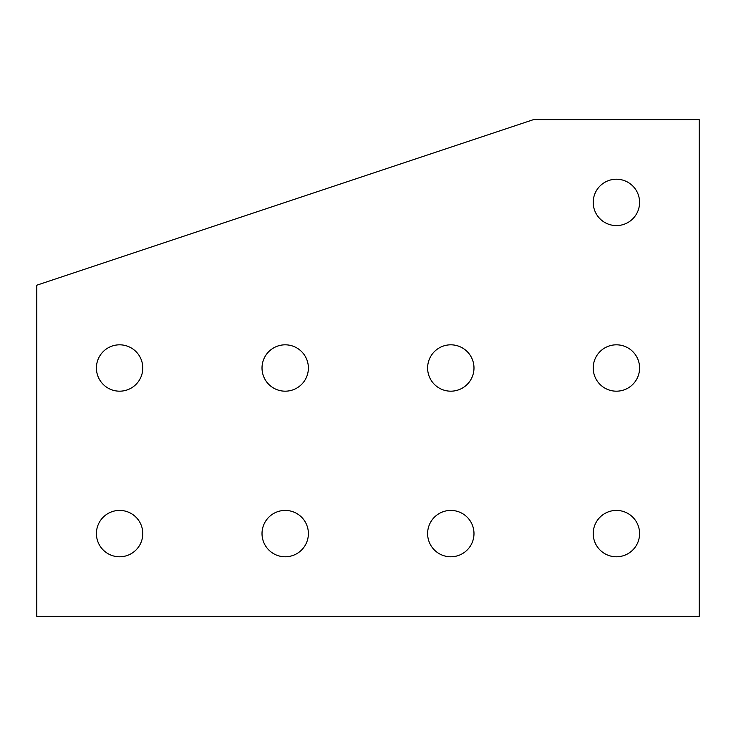 <?xml version="1.0" encoding="UTF-8"?>
<svg xmlns="http://www.w3.org/2000/svg" width="736" height="736" viewBox="0 0 736 736"><rect width="100%" height="100%" fill="white"/><g stroke="black" fill="none" stroke-linecap="round" stroke-linejoin="round"><path stroke-width="1.1" d="M142.784 368A23.184 23.184 0 0 1 119.6 391.184A23.184 23.184 0 0 1 96.416 368A23.184 23.184 0 0 1 119.6 344.816A23.184 23.184 0 0 1 142.784 368M142.784 533.6A23.184 23.184 0 0 1 119.6 556.784A23.184 23.184 0 0 1 96.416 533.6A23.184 23.184 0 0 1 119.6 510.416A23.184 23.184 0 0 1 142.784 533.6M308.384 533.6A23.184 23.184 0 0 1 285.2 556.784A23.184 23.184 0 0 1 262.016 533.6A23.184 23.184 0 0 1 285.2 510.416A23.184 23.184 0 0 1 308.384 533.6M308.384 368A23.184 23.184 0 0 1 285.2 391.184A23.184 23.184 0 0 1 262.016 368A23.184 23.184 0 0 1 285.2 344.816A23.184 23.184 0 0 1 308.384 368M473.984 533.6A23.184 23.184 0 0 1 450.8 556.784A23.184 23.184 0 0 1 427.616 533.6A23.184 23.184 0 0 1 450.8 510.416A23.184 23.184 0 0 1 473.984 533.6M473.984 368A23.184 23.184 0 0 1 450.8 391.184A23.184 23.184 0 0 1 427.616 368A23.184 23.184 0 0 1 450.8 344.816A23.184 23.184 0 0 1 473.984 368M639.584 533.6A23.184 23.184 0 0 1 616.4 556.784A23.184 23.184 0 0 1 593.216 533.6A23.184 23.184 0 0 1 616.4 510.416A23.184 23.184 0 0 1 639.584 533.6M639.584 368A23.184 23.184 0 0 1 616.4 391.184A23.184 23.184 0 0 1 593.216 368A23.184 23.184 0 0 1 616.4 344.816A23.184 23.184 0 0 1 639.584 368M639.584 202.4A23.184 23.184 0 0 1 616.4 225.584A23.184 23.184 0 0 1 593.216 202.4A23.184 23.184 0 0 1 616.4 179.216A23.184 23.184 0 0 1 639.584 202.4M36.8 616.4L36.8 285.2L533.6 119.6L699.2 119.6L699.2 616.4L36.8 616.4"/></g></svg>

